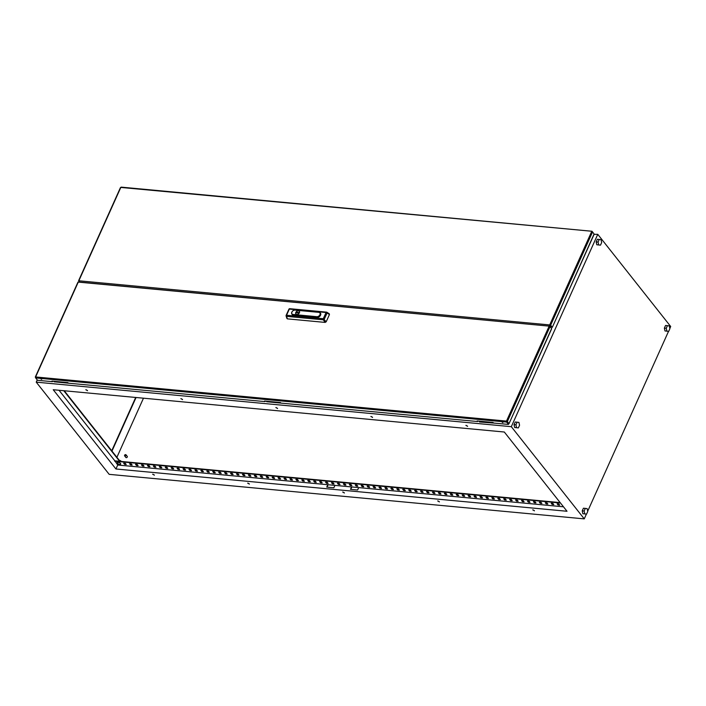 <?xml version="1.0" encoding="UTF-8"?>
<svg xmlns="http://www.w3.org/2000/svg" width="706" height="706" viewBox="0 0 706 706"><rect width="100%" height="100%" fill="white"/><g stroke="black" fill="none" stroke-linecap="round" stroke-linejoin="round"><path stroke-width="1.06" d="M120.964 461.044A1.456 0.609 -155.8 0 0 120.955 461.036A1.456 0.609 -155.8 0 0 120.673 460.824A1.456 0.609 -155.8 0 0 119.376 460.33A1.456 0.609 -155.8 0 0 119.323 460.321L121.308 461.627M120.673 460.824L121.247 461.45M119.323 460.321L119.764 460.921M117.355 462.483A1.827 0.768 24.2 0 1 118.149 462.271L117.417 463.224A1.862 0.785 24.2 0 1 117.417 463.224L117.417 463.224A1.862 0.785 24.2 0 1 118.131 462.342A1.862 0.785 24.2 0 1 120.479 463.524A1.862 0.785 24.2 0 1 120.091 464.424A1.862 0.785 24.2 0 1 119.773 464.416M124.98 456.058A0.874 0.618 -38.3 0 0 125.633 454.611A0.874 0.618 -38.3 0 0 124.98 456.058M124.627 455.873L125.906 457.497A0.874 0.618 -38.3 0 0 127.274 456.411L125.995 454.796M533.012 509.847L534.389 510.835L533.012 509.847M532.721 509.864L534.363 510.606M466.181 425.374L467.557 426.353L466.181 425.374M465.889 425.391L467.531 426.133M437.994 500.942L439.37 501.922L437.994 500.942M437.702 500.96L439.353 501.701M371.171 416.469L372.539 417.449L371.171 416.469M370.871 416.478L372.521 417.22M342.984 492.038L344.36 493.017L342.984 492.038M342.692 492.056L344.334 492.788M276.152 407.556L277.529 408.545L276.152 407.556M275.861 407.574L277.502 408.315M247.965 483.125L249.342 484.113L247.965 483.125M247.674 483.142L249.315 483.884M181.133 398.652L182.51 399.631L181.133 398.652M180.842 398.669L182.492 399.411M152.955 474.22L154.332 475.2L152.955 474.22M152.655 474.238L154.305 474.979M86.123 389.747L87.5 390.727L86.123 389.747M85.823 389.756L87.473 390.497M664.364 328.113L664.99 330.964L668.697 331.361L669.879 328.722L669.262 325.872L667.452 325.651L666.261 328.29L664.364 328.113L665.546 325.475L667.452 325.651M514.656 427.501L518.363 427.898L519.554 425.259L518.928 422.409L517.119 422.188L515.221 422.011L514.03 424.65L514.656 427.501L518.363 427.898M669.826 328.458L670.7 326.507L597.761 234.321L511.312 426.68L584.25 518.875L586.395 514.092M587.692 511.206L668.529 331.343M582.856 513.712L586.562 514.109L587.754 511.471L587.127 508.611L585.318 508.399L583.421 508.223L582.229 510.853L582.856 513.712L586.562 514.109M596.782 244.761L600.497 245.15L601.68 242.52L601.053 239.661L599.253 239.44L597.347 239.263L596.164 241.902L596.782 244.761L600.497 245.15M143.468 398.193L116.905 457.294M54.274 381.328L54.071 381.787L68.297 383.12M266.868 401.255L266.665 401.723L280.891 403.055M266.665 401.723L281.994 403.205M37.242 379.907L36.235 382.149L109.174 474.344L584.25 518.875M511.312 426.68L36.235 382.149M597.761 234.321L593.94 234.321M549.736 326.313L550.265 325.139M479.471 421.191L479.515 421.976L494.588 423.132M54.071 381.787L69.4 383.27M479.259 421.65L493.485 422.982M111.972 451.072L136.055 397.496M115.934 468.987L567.015 511.268L504.313 432.019L53.232 389.73L115.934 468.987L117.717 465.016L327.813 484.713L326.737 487.114L333.859 487.784L334.944 485.384L327.813 484.713M563.485 506.802L351.57 486.937L350.485 489.346L357.615 490.008L358.692 487.608M351.57 486.937L334.944 485.384M557.643 503.89L559.39 504.728M551.704 503.334L553.451 504.172M545.764 502.778L547.521 503.616M539.825 502.222L541.581 503.06M533.886 501.666L535.642 502.504M527.947 501.11L529.703 501.948M522.008 500.554L523.764 501.384M516.068 499.998L517.825 500.828M510.129 499.433L511.885 500.272M504.19 498.877L505.946 499.716M498.251 498.321L500.007 499.16M492.32 497.765L494.068 498.604M486.381 497.209L488.128 498.048M480.442 496.653L482.189 497.492M474.503 496.097L476.259 496.936M468.563 495.541L470.32 496.38M462.624 494.985L464.38 495.824M456.685 494.429L458.441 495.268M450.746 493.873L452.502 494.703M444.806 493.317L446.563 494.147M438.867 492.753L440.623 493.591M432.928 492.197L434.684 493.035M426.998 491.641L428.745 492.479M421.058 491.085L422.806 491.923M415.119 490.529L416.867 491.367M409.18 489.973L410.936 490.811M403.241 489.417L404.997 490.255M397.301 488.861L399.058 489.699M391.362 488.305L393.118 489.143M385.423 487.749L387.179 488.587M379.484 487.193L381.24 488.022M373.545 486.637L375.301 487.467M367.605 486.072L369.362 486.911M361.666 485.516L363.422 486.355M355.736 484.96L357.483 485.799M349.797 484.404L351.544 485.243M343.857 483.848L345.613 484.687M337.918 483.292L339.674 484.131M331.979 482.736L333.735 483.575M326.04 482.18L327.796 483.019M320.1 481.624L321.857 482.463M314.161 481.068L315.917 481.907M308.222 480.512L309.978 481.342M302.283 479.956L304.039 480.786M296.344 479.392L298.1 480.23M290.413 478.836L292.16 479.674M284.474 478.28L286.221 479.118M278.535 477.724L280.282 478.562M272.595 477.168L274.352 478.006M266.656 476.612L268.412 477.45M260.717 476.056L262.473 476.894M254.778 475.5L256.534 476.338M248.839 474.944L250.595 475.782M242.899 474.388L244.655 475.226M236.96 473.832L238.716 474.661M231.021 473.276L232.777 474.105M225.09 472.711L226.838 473.549M219.151 472.155L220.899 472.994M213.212 471.599L214.959 472.438M207.273 471.043L209.029 471.882M201.334 470.487L203.09 471.326M195.394 469.931L197.15 470.77M189.455 469.375L191.211 470.214M183.516 468.819L185.272 469.658M177.577 468.263L179.333 469.102M171.637 467.707L173.394 468.546M165.698 467.151L167.454 467.981M159.759 466.595L161.515 467.425M153.829 466.031L155.576 466.869M147.889 465.475L149.637 466.313M141.95 464.919L143.697 465.757M136.011 464.363L137.767 465.201M130.072 463.807L131.828 464.645M124.132 463.251L125.889 464.089M560.158 502.601L114.866 460.85L117.717 465.016M560.476 503.007L114.707 461.212M557.158 503.846L558.817 504.005L559.717 505.134L558.049 504.975L557.158 503.846M551.218 503.29L552.877 503.449L553.778 504.578L552.11 504.419L551.218 503.29M545.279 502.734L546.938 502.884L547.838 504.022L546.179 503.863L545.279 502.734M539.34 502.178L541.008 502.328L541.899 503.466L540.24 503.307L539.34 502.178M533.401 501.622L535.069 501.772L535.96 502.91L534.301 502.751L533.401 501.622M527.461 501.066L529.129 501.216L530.021 502.354L528.362 502.195L527.461 501.066M521.522 500.501L523.19 500.66L524.081 501.789L522.422 501.639L521.522 500.501M515.583 499.945L517.251 500.104L518.142 501.234L516.483 501.083L515.583 499.945M509.653 499.389L511.312 499.548L512.203 500.678L510.544 500.528L509.653 499.389M503.713 498.833L505.372 498.992L506.273 500.122L504.605 499.972L503.713 498.833M497.774 498.277L499.433 498.436L500.333 499.566L498.665 499.407L497.774 498.277M491.835 497.721L493.494 497.88L494.394 499.01L492.726 498.851L491.835 497.721M485.896 497.165L487.555 497.324L488.455 498.454L486.787 498.295L485.896 497.165M479.956 496.609L481.616 496.768L482.516 497.898L480.848 497.739L479.956 496.609M474.017 496.053L475.676 496.203L476.576 497.342L474.917 497.183L474.017 496.053M468.078 495.497L469.746 495.647L470.637 496.786L468.978 496.627L468.078 495.497M462.139 494.941L463.807 495.091L464.698 496.23L463.039 496.071L462.139 494.941M456.2 494.385L457.867 494.535L458.759 495.674L457.1 495.515L456.2 494.385M450.26 493.821L451.928 493.979L452.82 495.109L451.16 494.959L450.26 493.821M444.33 493.265L445.989 493.423L446.88 494.553L445.221 494.403L444.33 493.265M438.391 492.709L440.05 492.867L440.95 493.997L439.282 493.847L438.391 492.709M432.451 492.153L434.111 492.311L435.011 493.441L433.343 493.291L432.451 492.153M426.512 491.597L428.171 491.755L429.071 492.885L427.404 492.726L426.512 491.597M420.573 491.041L422.232 491.2L423.132 492.329L421.464 492.17L420.573 491.041M414.634 490.485L416.293 490.644L417.193 491.773L415.525 491.614L414.634 490.485M408.695 489.929L410.354 490.088L411.254 491.217L409.595 491.058L408.695 489.929M402.755 489.373L404.423 489.523L405.315 490.661L403.655 490.502L402.755 489.373M396.816 488.817L398.484 488.967L399.375 490.105L397.716 489.946L396.816 488.817M390.877 488.261L392.545 488.411L393.436 489.549L391.777 489.39L390.877 488.261M384.938 487.705L386.606 487.855L387.497 488.993L385.838 488.834L384.938 487.705M378.998 487.149L380.666 487.299L381.558 488.428L379.899 488.278L378.998 487.149M373.068 486.584L374.727 486.743L375.618 487.872L373.959 487.722L373.068 486.584M367.129 486.028L368.788 486.187L369.688 487.317L368.02 487.166L367.129 486.028M361.19 485.472L362.849 485.631L363.749 486.761L362.081 486.61L361.19 485.472M355.25 484.916L356.909 485.075L357.81 486.205L356.142 486.046L355.25 484.916M349.311 484.36L350.97 484.519L351.87 485.649L350.202 485.49L349.311 484.36M343.372 483.804L345.031 483.963L345.931 485.093L344.263 484.934L343.372 483.804M337.433 483.248L339.092 483.407L339.992 484.537L338.333 484.378L337.433 483.248M331.493 482.692L333.161 482.851L334.053 483.981L332.394 483.822L331.493 482.692M325.554 482.136L327.222 482.286L328.113 483.425L326.454 483.266L325.554 482.136M319.615 481.58L321.283 481.73L322.174 482.869L320.515 482.71L319.615 481.58M313.676 481.024L315.344 481.174L316.235 482.313L314.576 482.154L313.676 481.024M307.745 480.468L309.404 480.618L310.296 481.748L308.637 481.598L307.745 480.468M301.806 479.903L303.465 480.062L304.365 481.192L302.697 481.042L301.806 479.903M295.867 479.348L297.526 479.506L298.426 480.636L296.758 480.486L295.867 479.348M289.928 478.792L291.587 478.95L292.487 480.08L290.819 479.93L289.928 478.792M283.988 478.236L285.648 478.394L286.548 479.524L284.88 479.365L283.988 478.236M278.049 477.68L279.708 477.838L280.609 478.968L278.941 478.809L278.049 477.68M272.11 477.124L273.769 477.282L274.669 478.412L273.01 478.253L272.11 477.124M266.171 476.568L267.839 476.726L268.73 477.856L267.071 477.697L266.171 476.568M260.232 476.012L261.9 476.171L262.791 477.3L261.132 477.141L260.232 476.012M254.292 475.456L255.96 475.606L256.852 476.744L255.193 476.585L254.292 475.456M248.353 474.9L250.021 475.05L250.912 476.188L249.253 476.029L248.353 474.9M242.414 474.344L244.082 474.494L244.973 475.632L243.314 475.473L242.414 474.344M236.484 473.788L238.143 473.938L239.034 475.067L237.375 474.917L236.484 473.788M230.544 473.223L232.203 473.382L233.104 474.511L231.436 474.361L230.544 473.223M224.605 472.667L226.264 472.826L227.164 473.955L225.496 473.805L224.605 472.667M218.666 472.111L220.325 472.27L221.225 473.399L219.557 473.249L218.666 472.111M212.727 471.555L214.386 471.714L215.286 472.843L213.618 472.685L212.727 471.555M206.787 470.999L208.446 471.158L209.347 472.288L207.688 472.129L206.787 470.999M200.848 470.443L202.516 470.602L203.407 471.732L201.748 471.573L200.848 470.443M194.909 469.887L196.577 470.046L197.468 471.176L195.809 471.017L194.909 469.887M188.97 469.331L190.638 469.49L191.529 470.62L189.87 470.461L188.97 469.331M183.03 468.775L184.698 468.925L185.59 470.064L183.931 469.905L183.03 468.775M177.091 468.219L178.759 468.369L179.651 469.508L177.991 469.349L177.091 468.219M171.161 467.663L172.82 467.813L173.711 468.952L172.052 468.793L171.161 467.663M165.222 467.107L166.881 467.257L167.781 468.387L166.113 468.237L165.222 467.107M159.282 466.542L160.942 466.701L161.842 467.831L160.174 467.681L159.282 466.542M153.343 465.986L155.002 466.145L155.902 467.275L154.235 467.125L153.343 465.986M147.404 465.43L149.063 465.589L149.963 466.719L148.295 466.569L147.404 465.43M141.465 464.875L143.124 465.033L144.024 466.163L142.356 466.004L141.465 464.875M135.526 464.319L137.185 464.477L138.085 465.607L136.426 465.448L135.526 464.319M129.586 463.763L131.254 463.921L132.146 465.051L130.486 464.892L129.586 463.763M123.647 463.207L125.315 463.365L126.206 464.495L124.547 464.336L123.647 463.207M111.733 450.772L135.693 397.46M327.028 487.14L328.105 484.74M350.776 489.373L351.862 486.963M59.03 390.277L114.866 460.85M63.778 390.718L119.623 461.3M64.264 390.762L120.099 461.345M517.119 422.188L515.936 424.827L514.03 424.65M515.936 424.827L516.554 427.686M585.318 508.399L584.136 511.038L584.753 513.889M584.136 511.038L582.229 510.853M666.261 328.29L666.888 331.14L664.99 330.964M666.888 331.14L668.697 331.361M599.253 239.44L598.061 242.079L596.164 241.902M598.061 242.079L598.688 244.938M549.039 326.11L549.903 325.245M548.8 326.084L549.665 325.21M79.496 282.091L78.851 280.785L549.7 324.928M78.851 280.785L79.248 281.712M549.948 324.998L552.268 327.416L594.09 233.986L592.528 232.009L550.645 325.21L552.207 327.187M550.645 325.21L549.771 324.769L591.654 231.568L592.528 232.009M120.541 187.77L121.176 187.125L592.025 231.268L594.02 233.898M592.025 231.268L120.805 187.434L78.922 280.635M502.019 422.011L502.848 422.603L502.019 422.011M501.984 422.011L502.751 422.365L501.984 422.011M40.816 378.778L41.645 379.369L40.816 378.778M40.772 378.778L41.548 379.122L40.772 378.778M508.47 423.618L506.476 421.103L35.627 376.96L78.313 281.976L35.627 376.96L506.476 421.103L508.541 424.085L506.529 422.064L35.679 377.922L35.3 377.057L77.987 282.082L549.162 326.119L550.036 326.56L507.358 421.544L506.476 421.103L506.529 422.064L35.679 377.922L35.3 377.057L78.313 281.976L549.162 326.119L550.036 326.56L507.358 421.544L506.476 421.103L508.391 424.421L506.546 421.561L508.549 423.441M508.391 424.421L493.52 423.035L493.079 422.462L477.159 420.97L477.609 421.535L280.926 403.1L280.476 402.535L264.565 401.043L265.015 401.608L68.332 383.173L67.882 382.608L51.97 381.116L52.412 381.681L37.542 380.287L35.679 377.922L37.542 380.287L52.412 381.681L51.97 381.116L67.882 382.608L68.332 383.173L265.015 401.608L264.565 401.043L280.476 402.535L280.926 403.1L477.609 421.535L477.159 420.97L493.079 422.462L493.52 423.035L508.391 424.421M550.036 326.56L551.668 328.767L508.982 423.741L551.668 328.767L508.982 423.741L551.598 328.537L550.036 326.56M507.358 421.544L508.911 423.512L507.358 421.544M296.802 314.426A2.18 1.536 -38.3 0 0 299.053 313.34A2.18 1.536 -38.3 0 0 299.318 311.267A2.18 1.536 -38.3 0 0 298.417 310.816A2.18 1.536 -38.3 0 0 296.167 311.902A2.18 1.536 -38.3 0 0 295.902 313.976A2.18 1.536 -38.3 0 0 296.802 314.426A2.206 1.553 -38.3 0 0 299.07 313.349A2.206 1.553 -38.3 0 0 299.344 311.249A2.206 1.553 -38.3 0 0 298.435 310.79A2.206 1.553 -38.3 0 0 296.149 311.893A2.206 1.553 -38.3 0 0 295.876 313.993A2.206 1.553 -38.3 0 0 296.794 314.452M291.878 314.011A2.903 2.047 -38.3 0 0 291.966 314.267A2.903 2.047 -38.3 0 0 293.352 315.176L317.109 317.4A2.903 2.047 -38.3 0 0 320.25 315.758A2.903 2.047 -38.3 0 0 320.206 312.943A2.903 2.047 -38.3 0 0 319.977 312.793M326.198 321.768L329.446 314.532L327.081 312.987A0.874 0.574 -56.9 0 0 326.931 312.273L326.931 312.273A0.874 0.574 -56.9 0 0 326.701 312.211A0.874 0.494 95.4 0 0 326.066 312.52L289.328 309.078L286.548 315.247L323.295 318.697L326.066 312.52L327.081 312.987L324.31 319.165A0.874 0.45 144.1 0 1 323.286 319.809L286.548 316.359L287.386 318.865L325.175 322.413L323.286 319.809A0.874 0.494 95.4 0 1 323.295 318.697L326.198 321.768L325.175 322.413M287.386 318.865L287.007 318.088M329.067 313.755L329.446 314.532L329.067 313.755M286.168 315.582A0.874 0.618 -18.5 0 0 286.106 316.014L286.106 316.014A0.874 0.618 -18.5 0 0 286.548 316.359A0.874 0.494 95.4 0 1 286.548 315.247L286.168 315.582M298.938 312.467L296.52 312.246L296.282 312.776L298.7 312.996L298.938 312.467M298.709 312.996L298.903 312.493L296.52 312.246M296.335 312.776L298.691 312.97M296.529 312.273L296.317 312.749M117.417 463.224A3.106 3.106 0 0 0 120.091 464.424C121.105 463.657 120.461 462.942 118.167 462.262A1.827 0.768 24.2 0 1 119.932 462.933A1.827 0.768 24.2 0 1 120.682 463.974M506.476 421.103L549.162 326.119L506.476 421.103M289.963 308.769A0.874 0.494 95.4 0 0 289.328 309.078L288.939 309.413M320.206 312.943L318.856 312.273L295.099 310.049L318.883 312.281A2.771 1.95 141.7 0 1 319.783 312.617A2.771 1.95 141.7 0 1 319.827 315.308A2.771 1.95 141.7 0 1 316.826 316.879L317.109 317.4M316.826 316.694A2.63 1.853 -38.3 0 0 319.95 314.717A2.63 1.853 -38.3 0 0 318.777 312.334L295.029 310.11A2.63 1.853 -38.3 0 0 291.896 312.087A2.63 1.853 -38.3 0 0 293.069 314.461L316.826 316.694L293.069 314.647L293.352 315.176M293.069 314.461L293.069 314.647A2.771 1.95 141.7 0 1 291.746 313.782A2.771 1.95 141.7 0 1 292.399 311.275A2.771 1.95 141.7 0 1 295.073 310.058M291.966 314.267L291.746 313.782C291.534 311.646 292.646 310.402 295.099 310.049L295.029 310.11M78.587 280.732L120.479 187.531M552.268 327.416L594.161 234.215M329.323 313.835L326.931 312.273A0.874 0.874 0 0 0 326.534 312.14L289.787 308.69A0.874 0.874 0 0 0 288.913 309.202L286.142 315.379A0.874 0.874 0 0 0 286.106 316.014L286.963 318.556"/></g></svg>
